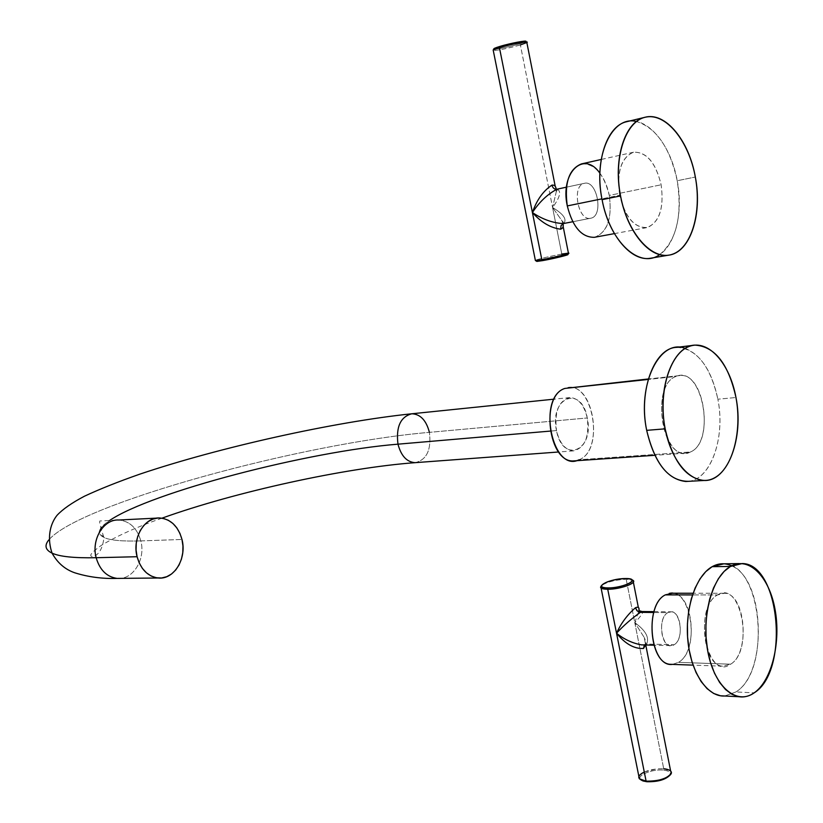 <?xml version="1.0" encoding="UTF-8"?>
<svg xmlns="http://www.w3.org/2000/svg" width="823" height="823" viewBox="0 0 823 823"><rect width="100%" height="100%" fill="white"/><g stroke="black" fill="none" stroke-linecap="round" stroke-linejoin="round"><path stroke-width="0.62" stroke-dasharray="4.12 3.09" d="M568.888 387.54C594.443 384.248 603.794 450.819 579.166 459.728L690.415 451.992C714.354 442.702 704.889 372.305 679.983 375.545L648.215 379.444L676.084 376.44C651.806 383.94 660.406 455.685 685.189 453.195L690.415 451.992L579.166 459.728L575.349 460.798M579.166 459.728C606.067 449.749 591.696 376.708 564.887 388.425M556.492 430.563C549.095 396.953 581.676 384.67 587.272 417.971C594.69 450.376 562.757 464.481 556.492 430.563L550.217 431.098L556.492 430.563C559.671 443.402 565.329 450.181 573.466 450.881C584.844 447.959 589.443 436.992 587.272 417.971C584.093 404.875 578.302 398.065 569.897 397.54C558.776 400.657 554.311 411.665 556.492 430.563M101.476 527.337L109.634 520.455C98.256 528.016 96.363 533.695 103.965 537.512C110.22 540.351 122.514 541.493 140.826 540.906C137.091 528.078 129.736 521.113 118.779 520.013C129.736 521.113 137.091 528.078 140.826 540.906C122.514 541.493 110.22 540.351 103.965 537.512L99.316 532.316M48.783 539.96C79.265 503.655 303.399 442.969 429.411 432.353C303.399 442.969 79.265 503.655 48.783 539.96M415.111 462.67C426.736 459.903 431.499 449.79 429.411 432.353L587.272 417.971L429.411 432.353C431.499 449.79 426.736 459.903 415.111 462.67M117.082 578.404C132.853 580.308 145.866 559.362 140.826 540.906L181.986 539.466L140.826 540.906C145.866 559.362 132.853 580.308 117.082 578.404M688.563 481.332C711.144 479.356 725.547 437.28 717.872 399.217L735.968 397.509L717.872 399.217C725.979 439.06 709.652 482.741 685.713 481.486M676.732 347.347C696.659 348.592 710.372 365.875 717.872 399.217C712.142 371.965 701.278 355.022 685.261 348.386M690.415 451.992C664.295 466.662 648.637 385.503 676.084 376.44C702.173 364.311 716.566 441.591 690.415 451.992M659.676 254.605C676.578 240.388 682.432 215.77 677.216 180.741C669.943 147.595 656.353 127.853 636.446 121.506M619.657 195.236C616.664 171.791 621.303 157.45 633.576 152.204C646.549 151.885 655.746 162.748 661.147 184.784C664.11 207.355 659.665 221.552 647.835 227.395C634.893 228.578 625.501 217.869 619.657 195.236L601.942 198.847L619.657 195.236C625.069 217.005 634.039 227.817 646.58 227.673C659.357 222.838 664.212 208.538 661.147 184.784C655.777 162.584 646.58 151.72 633.545 152.214C621.2 157.368 616.571 171.709 619.657 195.236M626.735 121.701C647.248 115.971 671.002 144.817 677.216 180.741L695.322 177.017L677.216 180.741C684.602 217.858 671.98 255.778 650.335 258.257M581.429 163.911C594.618 163.324 603.897 173.828 609.277 195.421L661.147 184.784L609.277 195.421C607.539 186.667 604.411 179.26 599.905 173.2M567.284 205.925C573.127 227.909 582.602 238.279 595.687 237.034C607.683 231.263 612.209 217.385 609.277 195.421C612.322 218.548 607.374 232.518 594.422 237.312M525.732 41.551L519.498 43.907C507.091 47.323 498.553 49.041 493.893 49.071C498.553 49.041 507.091 47.323 519.498 43.907L524.807 42.076M567.705 254.441L561.368 255.295L561.79 254.05C549.291 256.437 540.474 258.504 535.351 260.253C540.474 258.504 549.291 256.437 561.79 254.05L561.368 255.295C549.25 257.62 540.958 259.574 536.483 261.179C540.958 259.574 549.25 257.62 561.368 255.295L563.981 254.852M557.15 189.167C561.564 191.152 560.041 197.273 552.583 207.519L561.79 254.05L552.583 207.519L556.286 191.677L556.173 189.29L556.286 191.677L552.583 207.519L520.383 44.936L552.583 207.519C563.549 214.114 567.242 219.443 563.662 223.506L591.068 218.157C603.938 215.626 596.973 179.548 584.289 183.354C571.141 185.566 578.384 222.467 591.068 218.157L563.662 223.506C567.242 219.443 563.549 214.114 552.583 207.519C560.103 197.191 561.595 191.08 557.048 189.187L556.904 189.218M526.854 42.58L520.383 44.936C507.842 48.403 498.81 50.254 493.275 50.501C498.81 50.254 507.842 48.403 520.383 44.936L519.498 43.907L520.383 44.936M566.471 187.171L584.289 183.354C571.419 185.463 578.013 221.541 590.626 218.249L591.068 218.157C603.845 215.657 597.087 179.856 584.443 183.313L566.471 187.171L584.443 183.313M563.138 226.418L562.037 220.852L562.994 223.712L562.037 220.852L552.583 207.519L562.037 220.852C563.704 222.385 564.187 223.28 563.508 223.537L563.313 223.578M723.983 563.806C761.954 563.734 771.758 670.416 735.906 691.958L754.187 692.843L735.906 691.958L724.682 696.001L735.906 691.958C768.085 672.556 764.742 578.908 731.565 565.833M717.512 594.957C741.122 579.392 754.352 650.365 730.639 664.192C707.008 682.01 692.699 607.806 717.512 594.957L692.493 594.926L717.512 594.957C697.4 604.782 701.7 665.354 722.573 666.188L730.639 664.192C750.545 652.876 745.422 593.455 724.497 593.26L717.512 594.957M672.401 593.229C693.635 593.424 698.676 651.363 678.45 662.361L730.639 664.192L678.45 662.361C702.554 648.915 689.304 579.711 665.323 594.885M672.473 664.377L678.45 662.361L672.473 664.377M638.874 776.408C643.051 771.202 651.322 768.651 663.708 768.733L663.338 770.102C651.785 768.775 635.212 776.027 641.014 779.947C635.212 776.027 651.785 768.775 663.338 770.102C669.037 770.76 671.259 772.437 670.015 775.132L671.218 773.219M634.78 622.641L638.977 610.615L634.78 622.641L626.18 579.238L634.78 622.641C645.613 630.428 649.563 637.558 646.631 644.028L643.092 644.913L646.631 644.028L674.109 644.748C685.724 638.463 679.284 605.142 667.854 612.641C656.003 618.711 662.669 652.732 674.109 644.748L646.631 644.028L644.337 644.944L646.631 644.028C649.563 637.558 645.613 630.428 634.78 622.641C640.459 616.746 643.092 613.042 642.681 611.53C643.092 613.042 640.459 616.746 634.78 622.641L644.296 637.588L645.592 644.975L644.296 637.588L634.78 622.641L663.708 768.733L634.78 622.641M633.35 582.108L633.021 580.452L626.18 579.238C615.234 579.834 606.993 581.954 601.448 585.606C606.993 581.954 615.234 579.834 626.18 579.238L632.074 579.948M653.709 612.487L667.854 612.641C658.153 617.373 660.262 645.314 670.344 645.644L674.109 644.748C683.769 639.687 681.465 611.983 671.373 611.808L667.854 612.641L653.709 612.487M625.398 578.548L626.18 579.238L625.398 578.548M644.286 772.015L656.713 768.836L663.708 768.733L663.338 770.102C668.338 770.647 670.673 772.046 670.364 774.299M411.839 413.774C420.399 414.164 426.263 420.358 429.411 432.353M561.79 254.05L568.415 253.124M663.708 768.733L670.652 771.12M685.189 453.195L654.799 455.304M679.983 375.545L648.359 378.961M162.008 518.161C137.966 526.514 117.823 535.526 101.579 545.207C87.094 555.504 90.499 556.338 92.865 556.605C98.955 554.969 102.649 548.602 103.965 537.512C99.995 525.732 98.791 520.218 100.334 520.969L118.779 520.013M693.316 345.321L694.993 345.115M633.545 152.214L601.232 159.467M646.58 227.673L614.421 233.619M557.048 189.187C557.788 188.889 557.531 189.712 556.286 191.677L555.237 186.358M590.626 218.249L572.726 221.747M526.401 41.994L527.049 42.426M739.013 563.59L742.202 563.549M724.497 593.26L693.069 593.239M722.573 666.188L693.069 665.128M638.977 610.615L638.339 607.405M670.344 645.644L653.894 645.201M653.956 611.643L671.373 611.808M642.135 611.561L642.681 611.53M643 644.903L645.273 644.286C646.415 644.039 646.096 641.817 644.296 637.588L645.757 644.985M630.408 579.053L631.529 579.773M569.897 397.54L554.126 399.155M573.466 450.881L558.642 451.992"/><path stroke-width="1.23" d="M575.349 460.798L573.806 460.901C548.406 463.37 539.991 395.729 564.887 388.425L648.215 379.444L564.887 388.425C536.74 397.221 552.315 473.709 579.166 459.728M564.887 388.425L648.359 378.961M429.411 432.353C426.263 420.358 420.399 414.164 411.839 413.774C400.503 416.757 395.873 426.89 397.972 444.173C308.882 451.302 151.782 491.979 109.634 520.455C151.782 491.979 308.882 451.302 397.972 444.173C401.11 455.921 406.829 462.084 415.111 462.67C406.829 462.084 401.11 455.921 397.972 444.173C395.873 426.89 400.503 416.757 411.839 413.774C333.356 421.942 219.237 447.414 140.064 474.069C118.378 481.65 99.83 489.027 84.44 496.218C71.889 502.832 62.764 509.18 57.075 515.28C51.633 521.967 46.119 535.413 52.055 553.138C45.327 549.908 44.236 545.515 48.783 539.96C44.236 545.515 45.327 549.908 52.055 553.138C59.647 556.636 74.348 558.159 96.157 557.716C74.348 558.159 59.647 556.636 52.055 553.138C57.466 562.87 65.017 569.423 74.739 572.787C88.154 577.005 102.268 578.878 117.082 578.404C106.764 576.902 99.789 570.01 96.157 557.716C99.789 570.01 106.764 576.902 117.082 578.404L158.16 578.003C174.034 579.978 187.078 558.436 181.986 539.466C178.21 526.278 170.814 519.107 159.785 517.965C144.57 516.854 131.978 537.944 137.081 556.718L96.157 557.716C91.127 539.466 103.657 518.953 118.779 520.013C103.657 518.953 91.127 539.466 96.157 557.716L137.081 556.718C140.754 569.372 147.78 576.47 158.16 578.003M99.316 532.316L101.476 527.337M181.986 539.466L182.953 546.009L182.778 552.655L181.461 559.074L179.064 564.948L175.7 570.01L171.534 574.001L166.75 576.697L161.606 577.983L156.329 577.756L151.206 576.038L146.494 572.88L142.43 568.456L139.231 562.973L137.081 556.718L136.073 550.011L136.268 543.201L137.667 536.647L140.177 530.681L143.675 525.609L147.965 521.689L152.831 519.118L158.016 517.996L163.273 518.397L168.314 520.259L172.923 523.49L176.842 527.924L179.918 533.345L181.986 539.466M735.968 397.509C729.826 363.303 708.366 338.963 689.129 346.462C669.799 353.427 658.03 392.499 665.169 428.834C672.031 465.283 695.363 487.916 713.87 478.173C732.491 468.966 742.377 431.602 735.968 397.509C728.478 363.869 714.827 346.401 694.993 345.115C672.803 345.495 656.816 388.579 665.169 428.834C672.72 461.086 685.682 478.297 704.056 480.478C727.882 481.764 744.074 437.702 735.968 397.509M704.056 480.478L685.713 481.486C667.247 479.346 654.234 462.3 646.683 430.347L665.169 428.834L646.683 430.347C654.954 464.398 668.914 481.393 688.563 481.332M685.261 348.386C659.82 338.109 636.889 384.454 646.683 430.347C638.319 390.483 654.429 347.769 676.732 347.347L693.316 345.321M636.446 121.506C611.9 115.086 592.951 156.216 602.086 199.66C609.678 242.034 639.862 269.368 659.676 254.605M695.322 177.017C688.933 141.412 666.363 112.977 646.034 117.061C625.614 120.59 613.094 157.923 620.552 195.905C627.712 233.948 652.3 260.963 671.846 254.441C691.495 248.464 701.998 212.55 695.322 177.017C689.108 140.764 665.447 111.578 645.026 117.288C625.079 121.259 612.97 158.726 620.552 195.905C627.064 231.757 649.728 258.741 668.646 255.161C690.188 252.702 702.708 214.484 695.322 177.017M668.646 255.161L650.335 258.257C631.323 261.848 608.588 235.162 602.086 199.66L620.552 195.905L602.086 199.66C594.515 162.851 606.695 125.703 626.735 121.701L645.026 117.288M599.905 173.2C583.785 149.848 559.877 172.665 567.284 205.925L601.942 198.847L567.284 205.925C564.218 183.045 568.94 169.044 581.429 163.911L601.232 159.467M614.421 233.619L594.422 237.312C581.748 237.538 572.695 227.076 567.284 205.925M524.807 42.076C531.082 39.442 511.783 42.796 499.89 46.427C495.199 47.857 493.193 48.742 493.893 49.071L499.89 46.427C510.342 43.238 528.047 39.905 525.732 41.551L526.401 41.994M563.981 254.852C576.697 252.774 557.017 258.113 542.696 260.603L536.863 261.426L535.598 260.593L541.843 259.708L535.598 260.593M520.383 44.936L527.049 42.426C529.528 40.677 510.61 44.247 499.438 47.652L493.45 49.781L493.275 50.501L493.162 49.946L499.438 47.652L532.409 212.54C539.188 202.139 547.357 194.362 556.904 189.218C554.424 189.434 552.768 188.066 551.935 185.124C554.496 184.846 555.906 186.235 556.173 189.29C555.906 186.235 554.496 184.846 551.935 185.124C543.201 190.915 536.699 200.051 532.409 212.54L499.438 47.652C511.052 44.103 530.547 40.512 526.854 42.58L555.237 186.358M568.292 253.535L567.705 254.441C570.72 254.472 553.365 258.751 542.696 260.603L541.843 259.708L532.409 212.54C541.153 222.375 550.566 227.92 560.638 229.195C562.922 228.31 563.704 226.479 562.994 223.712C563.704 226.479 562.922 228.31 560.638 229.195L561.049 225.636L563.395 223.568L561.049 225.636L560.638 229.195C550.566 227.92 541.153 222.375 532.409 212.54C536.699 200.051 543.201 190.915 551.935 185.124C552.768 188.066 554.424 189.434 556.904 189.218L566.471 187.171L556.904 189.218C547.357 194.362 539.188 202.139 532.409 212.54C542.306 219.247 552.572 222.94 563.199 223.609L563.199 223.609C552.572 222.94 542.306 219.247 532.409 212.54L541.843 259.708C553.231 257.722 571.79 253.145 568.559 253.134L561.79 254.05M499.438 47.652L499.89 46.427L499.438 47.652M563.138 226.418L568.415 253.124C572.407 252.98 553.519 257.671 541.843 259.708L542.696 260.603L536.863 261.426M731.565 565.833C725.084 562.819 718.613 563.107 712.152 566.677C695.764 575.75 684.674 608.722 687.894 640.829C690.95 672.977 707.595 697.246 724.682 696.001L720.485 695.785L713.634 693.45L707.101 688.666L701.165 681.619L696.052 672.535L691.968 661.764L689.108 649.717L687.575 636.889L687.431 623.783L688.697 610.933L691.299 598.846L695.126 588.003L700.023 578.816L705.774 571.625L712.152 566.677L730.443 566.45C712.132 576.563 701.073 617.199 707.914 651.981C714.487 686.938 736.647 705.527 754.187 692.843C771.84 680.652 781.161 641.991 775.009 609.246C769.104 576.357 748.673 555.813 730.443 566.45L724.106 571.44L718.386 578.692L713.531 587.961L709.724 598.907L707.152 611.098L705.908 624.071L706.062 637.3L707.595 650.252L710.465 662.402L714.529 673.265L719.621 682.432L725.536 689.54L732.038 694.355L738.859 696.721C744.167 697.523 749.28 696.227 754.187 692.843C789.813 671.074 779.957 563.498 742.202 563.549L730.443 566.45L712.152 566.677L723.983 563.806L739.013 563.59M665.323 594.885C643.689 605.111 650.211 667.854 672.473 664.377L670.251 664.305C649.1 663.451 644.903 604.463 665.323 594.885L692.493 594.926L665.323 594.885L672.401 593.229L693.069 593.239M632.074 579.948C639.471 582.211 620.614 589.474 607.734 589.258C603.166 589.217 600.769 588.507 600.553 587.149L601.448 585.606L601.088 588.044L607.734 589.258L616.53 633.216C623.525 625.603 631.478 618.649 640.376 612.353L637.28 610.985L635.469 607.744C638.309 606.53 639.481 607.487 638.977 610.615C639.481 607.487 638.309 606.53 635.469 607.744C627.373 614.76 621.056 623.258 616.53 633.216L607.734 589.258L608.135 587.91C591.367 588.136 609.555 578.415 625.398 578.548C642.382 578.168 624.369 588.085 608.135 587.91C620.665 588.116 638.586 580.925 630.408 579.053L625.398 578.548C612.271 579.546 604.267 582.005 601.407 585.945C601.613 587.221 603.856 587.879 608.135 587.91L607.734 589.258C619.493 589.453 637.455 583.157 633.021 580.452M643.072 780.986L646.878 781.737L646.106 781.15L616.53 633.216C625.171 643.874 634.173 648.956 643.514 648.462L645.592 644.975L643.514 648.462L644.337 644.944L643.514 648.462C634.173 648.956 625.171 643.874 616.53 633.216C621.056 623.258 627.373 614.76 635.469 607.744L636.909 610.604L639.461 612.23L642.681 611.53L640.376 612.353L653.709 612.487L640.376 612.353C631.478 618.649 623.525 625.603 616.53 633.216C624.029 639.296 632.321 643.185 641.415 644.862L643.092 644.913L641.415 644.862C632.321 643.185 624.029 639.296 616.53 633.216L646.106 781.15L646.878 781.737C657.731 781.953 665.447 779.751 670.015 775.132C665.447 779.751 657.731 781.953 646.878 781.737L641.014 779.947L643.072 780.986L642.053 780.358L646.106 781.15L639.348 778.784L638.874 776.408M645.757 644.985L670.652 771.12C675.333 775.41 657.896 782.58 646.106 781.15C658.986 781.243 667.35 778.589 671.218 773.219C671.547 770.801 669.037 769.31 663.708 768.733M644.286 772.015C637.784 775.379 637.043 778.157 642.053 780.358M550.217 431.098L397.972 444.173L550.217 431.098M654.799 455.304L573.806 460.901M558.642 451.992L415.111 462.67C345.444 467.793 235.676 491.681 162.008 518.161M159.785 517.965L118.779 520.013M493.162 49.946L535.413 260.593M572.726 221.747L563.313 223.578M557.048 189.177L566.471 187.16M494.284 48.434L493.45 49.781M738.859 696.721L720.485 695.785M693.069 665.128L670.251 664.305M638.339 607.405L633.35 582.108M601.088 588.044L639.348 778.784M653.894 645.201L643 644.903M642.681 611.53L653.956 611.643M638.977 610.615L642.135 611.561M601.407 585.945L600.553 587.149M554.126 399.155L411.839 413.774"/></g></svg>
